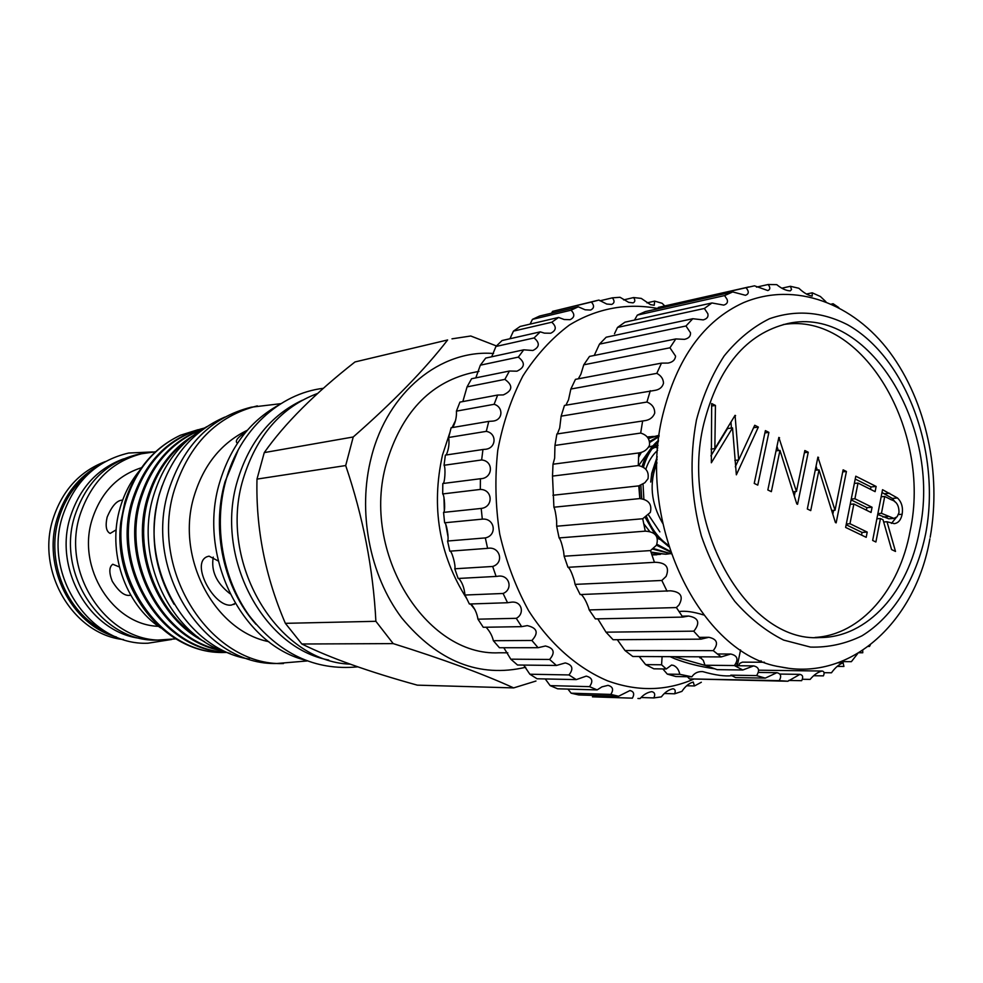 <?xml version="1.0" encoding="UTF-8"?>
<svg xmlns="http://www.w3.org/2000/svg" width="983" height="983" viewBox="0 0 983 983"><rect width="100%" height="100%" fill="white"/><g stroke="black" fill="none" stroke-linecap="round" stroke-linejoin="round"><path stroke-width="1.47" d="M88.421 473.867C74.425 485.111 64.583 499.892 58.919 518.213C45.292 561.01 66.561 612.876 104.37 630.889M123.551 458.864C97.612 468.449 79.918 487.679 70.444 516.554C52.873 570.152 91.21 634.01 141.785 638.532M660.49 554.363L651.827 554.744M651.889 554.928L656.841 554.781M668.317 545.221C658.794 538.561 651.532 529.026 646.519 516.616M641.739 498.897L640.867 485.135M639.257 485.725L640.068 498.602M645.217 517.488L654.911 534.211M657.099 536.829L668.772 546.659M670.283 551.352L657 544.299M656.484 545.209L670.504 551.979M671.094 553.699L653.474 548.563M652.749 549.128L671.131 553.834M669.46 553.798L665.749 554.228L650.967 552.09M651.188 552.778L665.761 554.228M643.374 467.539C646.31 456.862 651.299 448.236 658.364 441.662M658.499 440.409C650.795 446.798 645.303 455.608 642.034 466.839M638.508 457.476L641.432 452.278M649.837 442.424L658.954 436.599M659.015 436.145L649.689 441.453M639.675 452.77L638.655 454.453M648.436 438.565L659.114 435.371M658.352 435.469L648.166 438.172M647.281 437.103L653.142 436.427M653.941 436.415L657.75 436.661M649.456 436.722L647.219 437.042M657.209 456.763L651.741 473.216L650.697 482.051L652.061 473.302L657.111 459.172M756.505 287.122L768.178 284.505L768.743 285.365C770.414 287.908 770.107 289.629 767.821 290.563L754.502 285.82L658.352 307.384L746.048 287.577L747.51 289.813C748.972 292.442 748.296 294.273 745.458 295.293L732.716 291.926L645.278 311.599L637.316 315.125L724.582 295.588L727.015 299.287C728.194 302.088 727.101 304.042 723.734 305.111L711.95 302.961L624.942 322.178L617.508 327.437L704.369 308.465L707.834 313.7C708.596 316.772 707.06 318.836 703.214 319.893L692.794 318.725L606.167 337.218L599.483 344.124L685.974 325.987L690.508 332.782C690.742 336.186 688.739 338.373 684.487 339.356L675.8 338.938L589.505 356.424L583.767 364.816L669.951 347.798L675.579 356.129C675.161 359.901 672.667 362.211 668.096 363.071L661.485 363.132L575.46 379.352L570.853 389.035L656.791 373.368C661.055 375.592 663.292 378.86 663.513 383.173C662.395 387.302 659.409 389.723 654.567 390.435L564.463 405.438L561.133 416.153L559.683 428.047L557.349 433.921M570.853 389.035L568.518 399.811L565.925 405.18M583.767 364.816L580.879 374.253L578.323 378.811M599.483 344.124L594.236 355.465M617.508 327.437L614.498 333.729M637.316 315.125L634.723 319.696M658.352 307.384L657.43 308.871M581.297 594.506C583.828 597.05 586.237 601.399 588.485 607.543L589.198 609.927L595.354 618.897L682.743 617.091L688.579 616.046C698.163 617.68 700.215 622.35 694.711 630.066L693.691 631.16L700.965 639.159L708.854 637.291C717.271 639.159 718.72 643.607 713.216 650.635L721.19 656.927L730.738 654.027C737.557 655.624 738.761 659.458 734.375 665.54L742.816 669.988L753.629 665.896C758.974 667.174 759.957 670.406 756.578 675.591L765.253 678.123L776.889 672.691C780.944 673.65 781.718 676.304 779.2 680.641L787.875 681.244L799.929 674.375C802.878 675.038 803.455 677.14 801.649 680.691L788.698 680.445M597.799 618.848L605.995 632.167L693.691 631.16M568.174 567.289C569.894 568.493 571.946 573.003 574.342 580.793L575.092 584.381L580.167 594.555L670.553 590.82C680.875 591.852 683.689 596.558 678.995 604.938L676.39 607.568L682.743 617.091M561.133 416.153L646.925 402.047C652.22 404.21 654.825 407.933 654.703 413.204C652.909 417.628 649.444 420.134 644.307 420.736L556.894 433.982L554.953 445.446L554.645 458.213L552.999 464.209L552.507 476.091L553.908 507.216C554.928 509.083 555.837 513.642 556.636 520.904L556.661 526.224L559.106 537.922C560.408 539.151 561.92 543.722 563.603 551.635L564.131 556.218L567.953 567.302L655.317 562.276C666.142 562.645 669.742 567.363 666.093 576.419L661.842 580.462L667.076 591.25M559.106 537.922L645.266 531.152C655.378 531.791 659.101 536.497 656.447 545.27L650.488 550.578L654.445 562.337L655.317 562.276M553.908 507.216L639.822 498.578C648.682 499.782 652.196 504.39 650.341 512.401L642.722 518.741L645.266 531.152M552.507 476.091L638.286 465.561C645.905 467.208 649.149 471.607 647.994 478.77L644.823 482.776L638.766 485.885L639.822 498.578M554.953 445.446L640.683 433.073C647.109 435.039 650.046 439.143 649.468 445.373C647.293 449.71 643.718 452.229 638.741 452.954L638.286 465.561M930.176 537.271C941.64 473.622 926.404 401.728 889.959 352.504C853.662 303.501 795.136 280.929 743.406 302.703C703.865 320.79 676.992 358.107 662.812 414.654C635.731 522.772 700.326 654.887 780.391 666.892L787.739 668.133M838.843 307.618L833.117 303.735L833.609 305.025M825.904 301.72L820.387 296.497L812.228 292.811L812.204 296.092C808.247 295.514 803.799 292.897 798.872 288.265L790.418 286.299L791.548 289.53L790.246 290.87C785.995 290.673 781.497 288.584 776.742 284.628L768.178 284.505M748.641 286.962L746.048 287.577M732.716 291.926L724.582 295.588M711.95 302.961L704.369 308.465M692.794 318.725L685.974 325.987M675.8 338.938L669.951 347.798M661.485 363.132L656.791 373.368M650.304 390.706L646.925 402.047M639.183 656.509L645.634 664.619L661.571 664.778L666.277 668.981L671.561 665.036L673.576 665.442C676.857 666.953 678.921 669.902 679.769 674.313L691.872 676.808C694.33 673.085 697.942 671.352 702.71 671.598C715.12 675.186 724.876 676.537 731.966 675.677M661.571 664.778L662.087 656.963M699.478 656.816L703.312 660.355L704.983 665.233L734.375 665.54M742.816 669.988L717.148 669.656L704.983 665.233M714.973 668.833C700.154 666.72 686.834 663.378 675.002 658.831L670.123 656.669M925.728 533.437C941.087 452.966 906.756 358.119 847.727 324.82C821.899 311.611 795.812 309.584 769.456 318.738C752.708 327.044 737.619 339.43 724.188 355.907C712.097 374.462 702.857 395.817 696.468 419.938C689.243 458.422 690.877 497.091 701.37 535.968C709.837 560.433 720.957 582.206 734.719 601.289C749.685 618.307 765.978 631.233 783.611 640.08L810.471 647.084C828.485 647.588 845.663 643.816 862.005 635.792C893.486 616.464 916.451 578.754 925.728 533.437M729.841 669.828L725.11 669.755M714.887 668.796C700.117 666.683 686.847 663.365 675.075 658.831M674.178 656.681L707.195 665.995M737.533 664.631L736.021 662.775M703.84 423.587C679.032 523.706 746.81 642.931 819.675 637.562C867.67 637.709 908.575 591.361 919.56 530.378C942.07 427.519 868.689 304.988 787.788 323.542C746.392 333.47 718.401 366.831 703.84 423.587M815.018 637.451C861.01 634.834 899.457 589.616 910.123 531.017C932.019 430.923 862.669 311.279 783.242 324.574M632.376 698.163L592.442 696.836L632.376 698.163C634.674 694.084 633.888 691.54 629.992 690.533L618.577 696.234L610.799 694.416C613.847 689.685 612.913 686.662 607.998 685.36L601.915 686.871L597.136 689.906L589.517 686.65C593.4 681.244 592.307 677.742 586.261 676.12L576.271 679.609L568.973 674.94C573.777 668.833 572.548 664.827 565.262 662.935L556.427 665.466L549.62 659.458C555.444 652.626 554.056 648.141 545.454 645.991L538.082 647.711L531.901 640.474C538.831 632.905 537.296 627.953 527.293 625.618L521.641 626.65L516.272 618.319C524.873 614.043 522.108 600.687 511.234 602.198L507.535 602.726L503.087 593.474C513.507 589.345 509.354 574.047 497.668 576.271L496.096 576.431L492.68 566.466C504.586 562.829 499.917 545.958 487.605 548.354L485.319 537.91C497.57 535.391 494.805 517.906 482.309 519.135L481.191 508.432C493.638 507.093 492.839 489.399 480.306 489.436L480.404 478.733C492.901 478.574 494.08 461.088 481.645 459.958L482.948 449.501L484.447 449.342C496.341 449.194 497.435 433.306 486.29 431.365L488.76 421.388L492.409 421.142C503.394 420.478 503.468 406.765 494.105 404.308L497.668 395.043L503.333 394.908C512.708 390.607 513.224 385.422 504.869 379.377L509.427 371.021L516.935 371.193C524.983 367.359 525.438 362.653 518.311 357.112L523.755 349.813L532.86 350.501C539.655 347.171 540.06 342.981 534.076 337.943L540.269 331.849L544.398 333.139L550.713 333.237C556.366 330.423 556.722 326.749 551.795 322.215L558.59 317.435L564.156 319.512L570.103 319.684C574.686 317.398 575.006 314.241 571.037 310.198L578.274 306.807L585.106 309.78L590.586 310.05C594.224 308.269 594.494 305.602 591.385 302.039L598.905 300.073L606.769 304.054L611.709 304.435C614.535 303.108 614.756 300.909 612.384 297.837L620.04 297.284L628.69 302.359L633.064 302.862C635.178 301.916 635.362 300.147 633.617 297.554L641.26 298.402L650.451 304.632L654.223 305.258L654.666 301.105L662.149 303.305L664.705 305.91M567.941 689.083L571.135 693.187L578.815 694.956L618.577 696.234M657.676 308.49C627.621 302.727 597.025 308.195 569.39 325.041C551.684 338.263 536.19 355.219 522.907 375.936C511.246 398.459 502.866 423.243 497.767 450.288C494.744 478.07 495.407 506.012 499.733 534.101C506.122 561.625 515.743 587.146 528.584 610.64C549.792 643.779 577.279 667.973 607.469 680.789C637.217 691.663 665.884 691.147 693.445 679.253M701.334 682.251L694.477 685.95L693.212 682.018C688.985 683.259 685.212 686.38 681.907 691.381L674.608 693.801C675.788 690.926 675.247 689.243 672.999 688.751C668.6 689.697 664.729 692.413 661.375 696.873L653.781 697.93C655.464 694.465 654.801 692.376 651.803 691.639C647.367 692.327 643.484 694.637 640.13 698.532L637.93 698.483M523.755 349.813L485.725 358.07L480.343 365.185L518.311 357.112M480.343 365.185L475.809 377.865M540.269 331.849L502.043 340.548L495.924 346.483L534.076 337.943M495.924 346.483L491.697 356.78M558.59 317.435L520.142 326.454L513.433 331.124L551.795 322.215M513.433 331.124L509.956 338.742M578.274 306.807L539.593 316.034L532.442 319.364L571.037 310.198M532.442 319.364L530.095 324.12M597.517 300.393L552.544 311.365L591.385 302.039M552.544 311.365L551.598 313.172M599.949 300.81L612.384 297.837M623.615 299.913L633.617 297.554M646.974 302.887L654.666 301.105M116.166 529.812L110.182 533.437C106.225 531.496 105.206 526.089 107.122 517.205C111.915 505.864 117.038 500.175 122.506 500.138L122.617 500.175M129.989 595.317C124.558 596.226 118.636 591.52 112.222 581.186C108.892 572.536 109.076 566.884 112.775 564.254L119.324 566.921M141.466 467.724C117.346 475.514 100.93 492.692 92.218 519.245C76.404 567.695 112.726 625.016 158.435 626.318M155.572 451.75L138.849 454.158C107.614 461.408 86.295 481.842 74.905 515.473C55.429 574.269 102.551 643.029 157.722 640.056L175.748 638.864M144.255 453.102C112.91 460.376 91.517 480.92 80.078 514.723C60.541 573.851 107.872 643.005 163.239 640.007M105.451 461.519C79.906 471.201 62.457 490.222 53.119 518.594C35.671 571.516 73.332 634.588 123.526 639.564M99.025 465.451C78.837 476.632 64.952 494.154 57.37 517.992C41.63 566.503 71.317 625.053 116.449 637.009M302.383 400.204C270.78 415.195 249.141 442.067 237.431 480.822C214.405 556.403 262.621 647.834 328.764 660.048M207.044 426.536C181.13 440.925 163.289 463.964 153.532 495.69C133.356 560.15 172.357 638.299 230.083 653.412M162.06 485.897L159.148 494.83C149.047 533.572 154.024 570.066 174.089 604.299M443.96 497.668L444.316 510.361M445.815 524.652L448.051 536.939M139.021 471.275C130.53 481.731 124.276 493.761 120.258 507.363C106.815 551.144 124.829 604.201 160.561 627.83M513.654 687.903L417.32 685.151C368.994 671.807 330.509 658.082 301.855 644L285.365 623.333C265.238 576.554 255.777 528.473 256.993 479.102L264.267 452.598C284.542 423.698 314.781 393.483 354.986 361.953L447.634 339.958C424.939 369.375 393.47 401.715 353.229 436.98L345.697 465.549C363.096 516.812 373.159 568.727 375.887 621.305L393.2 643.607C442.743 659.101 482.899 673.871 513.654 687.903L535.968 681.035M353.229 436.98L264.267 452.598M493.564 353.511C440.839 349.198 387.843 391.603 371.402 456.935C357.259 511.049 369.461 575.178 401.752 617.951C437.976 661.633 479.286 678.073 525.684 667.285M478.967 371.341L470.66 373.073C429.436 383.173 401.359 413.265 386.405 463.349C360.687 551.942 425.786 656.669 499.057 652.786L507.818 652.81M449.784 432.839L442.51 454.957C430.996 506.995 439.032 554.817 466.606 598.438M470.513 603.98L474.973 609.693M192.901 435.764C170.723 449.661 155.449 470.722 147.057 498.934C130.911 552.888 158.005 618.983 204.661 641.739M189.375 438.627C169.604 452.733 155.916 472.774 148.286 498.75C133.246 549.448 155.904 611.512 198.062 637.193M225.009 652.454C159.565 655.268 103.682 572.45 125.799 502.116C135.593 470.193 153.852 447.879 180.565 435.186C153.459 448.002 134.88 470.365 124.829 502.264L120.848 521.752C111.829 588.498 165.255 654.334 223.768 652.454L227.012 652.442M204.28 428.072C168.793 437.116 144.698 461.494 131.992 501.195C110.612 569.821 162.576 651.324 226.668 652.319M204.206 428.121C169.334 437.533 145.668 461.838 133.184 501.011C112.037 569.071 162.785 650.058 226.36 652.22M202.449 429.166C171.583 440.642 150.583 464.283 139.475 500.064C119.84 564.168 162.932 641.444 222.514 650.82M201.712 429.62C171.816 441.514 151.48 464.934 140.68 499.892C121.425 562.964 162.674 639.196 221.101 650.255M280.868 403.669L251.169 407.208C210.927 417.37 183.403 445.152 168.584 490.566C142.854 571.209 204.956 666.118 277.194 663.476L307.003 660.969M257.325 405.868C216.936 416.055 189.314 443.984 174.446 489.657C148.642 570.754 211.001 666.228 283.485 663.55M247.384 430.222C221.433 442.817 203.69 464.738 194.13 496.01C175.232 557.115 214.134 630.902 268.863 641.69M278.435 405.229C249.915 421.105 230.305 446.921 219.578 482.665C197.448 555.211 240.933 643.386 304.3 659.925M238.279 449.784L225.009 481.83C211.05 530.255 223.829 588.399 256.01 624.365M317.656 393.409C281.335 407.073 256.502 435.604 243.157 479.016C217.526 562.35 277.267 661.645 350.145 664.164M180.565 435.186L198.075 429.682M235.22 603.415L231.546 605.036C214.527 608.145 190.174 563.726 206.946 556.747L209.035 556.157L218.226 560.961M447.953 534.973L446.454 526.483M444.574 508.457L444.279 499.585M229.961 593.683C216.432 583.091 210.866 570.902 213.262 557.103M237.554 443.087L236.694 442.559C235.342 440.298 238.316 436.87 245.603 432.299M455.584 420.417L452.057 427.605M496.44 345.955L470.759 336.002L451.983 338.84M354.986 361.953L447.634 339.958M375.887 621.305L285.365 623.333M256.993 479.102L345.697 465.549M301.855 644L393.2 643.607M504.869 379.377L467.06 386.884L471.57 378.738L509.427 371.021M494.105 404.308L456.419 411.14L459.933 402.121L497.668 395.043M467.06 386.884L462.919 401.297M486.29 431.365L448.678 437.472L451.123 427.765L488.76 421.388M456.419 411.14C456.739 416.509 455.62 421.805 453.04 427.052M481.645 459.958L444.058 465.266L445.36 455.104L482.948 449.501M448.678 437.472C449.489 443.591 448.727 449.292 446.405 454.576M444.058 465.266C445.901 467.81 444.758 484.644 442.805 483.525L480.404 478.733M442.805 483.525L442.694 493.933L480.306 489.436M442.694 493.933C444.635 495.125 445.434 512.131 443.554 512.389L481.191 508.432M443.554 512.389L444.623 522.784L482.309 519.135M444.623 522.784C446.515 522.612 449.231 539.409 447.572 541.031L485.319 537.91M447.572 541.031L449.821 551.18L487.605 548.354M449.821 551.18C451.48 549.644 456.063 565.864 454.785 568.788L492.68 566.466M454.785 568.788L458.139 578.471L496.096 576.431M458.729 578.434C462.133 582.133 464.222 587.662 464.996 595.034L503.087 593.474M464.996 595.034L469.382 604.017L507.535 602.726M470.98 603.955C474.654 608.133 476.988 613.208 477.959 619.179L516.272 618.319M477.959 619.179L483.255 627.277L521.641 626.65M486.106 627.228C489.878 631.43 492.286 635.927 493.355 640.707L531.901 640.474M493.355 640.707L499.425 647.736L538.082 647.711M503.812 647.736L510.791 659.175L549.62 659.458M510.791 659.175L517.513 665.012L556.427 665.466M523.681 665.086L529.862 674.227L568.973 674.94M529.862 674.227L537.062 678.774L576.271 679.609M545.246 678.946L550.136 685.618L589.517 686.65M550.136 685.618L557.644 688.8L597.136 689.906M571.135 693.187L610.799 694.416M641.088 697.512L653.781 697.93M664.41 693.494L674.608 693.801M686.65 685.765L694.477 685.95M898.978 512.696C899.113 505.704 896.582 501.404 891.372 499.806L884.725 496.476L881.456 513.323L893.916 518.41L897.123 516.763L898.978 512.696M881.161 496.784L884.725 496.476M877.893 513.593L881.456 513.323M877.721 514.453L888.743 518.803L893.916 518.41M699.761 657.787L701.358 658.18M896.14 517.648L891.458 523.398M881.997 492.495L892.331 498.43L895.218 502.104M833.609 510.374L832.834 514.244M816.05 466.2L817.254 470.058M753.592 427.728L758.348 427.077L736.353 474.814L732.532 427.888L727.518 428.576L710.918 455.866M738.442 459.983L735.296 466.79M730.983 422.063L731.401 428.047M795.186 491.598L794.289 495.948M776.975 446.294L778.327 450.57M846.154 524.75L862.054 532.43L861.538 535.084M851.094 499.868L866.908 507.67L866.416 510.189M855.222 479.028L870.975 486.941L870.508 489.337M880.449 518.52L875.89 542.002L872.658 540.441L882.537 489.694L897.504 497.988C901.657 502.067 903.205 507.498 902.136 514.269C900.969 519.946 898.339 523.079 894.247 523.644L886.998 521.74L895.501 551.438L891.581 549.558L883.041 519.798L880.449 518.52L876.873 518.791M883.668 521.985L886.998 521.74M898.45 514.551L902.136 514.269M892.331 498.43L897.504 497.988M835.403 522.501L819.011 469.862L810.729 510.619L807.326 508.985L817.905 457.095L835.034 510.251L843.131 469.825L846.424 471.484L836.152 522.87L835.403 522.501M815.214 470.279L819.011 469.862M842.714 471.865L846.424 471.484M831.667 510.533L835.034 510.251M817.807 457.55L818.606 457.451M768.89 432.385L757.77 485.123L754.231 483.415L765.388 430.615L768.89 432.385L764.897 432.913M732.532 427.888L711.348 462.772L711.667 403.534L715.44 405.438L714.85 448.617L735.063 415.33L738.7 459.946L754.735 425.258L758.348 427.077M734.842 460.413L738.7 459.946M734.842 415.711L735.579 415.6M711.016 449.108L714.85 448.617M711.631 406.028L715.44 405.438M796.795 503.91L779.961 450.374L771.348 491.66L767.846 489.976L778.843 437.41L796.439 491.475L804.856 450.521L808.247 452.229L797.569 504.291L796.795 503.91M776.029 450.853L779.961 450.374M804.413 452.684L808.247 452.229M792.986 491.807L796.439 491.475M778.745 437.877L779.568 437.779M867.215 532.086L866.195 537.332L845.626 527.429L855.788 476.202L876.136 486.462L875.116 491.647L858.012 483.058L854.903 498.75L872.068 507.253L871.049 512.462L853.871 503.996L849.963 523.73L867.215 532.086L862.054 532.43M846.302 524L849.963 523.73M850.209 504.316L853.871 503.996M866.908 507.67L872.068 507.253M851.241 499.081L854.903 498.75M854.35 483.415L858.012 483.058M870.975 486.941L876.136 486.462M678.958 611.561C685.163 610.652 693.384 611.782 703.619 614.953M735.788 663.267L738.466 665.737M729.853 669.853L724.434 669.742M765.253 678.123L735.628 677.594L730.824 675.161L756.578 675.591M831.52 304.066L833.117 303.735M642.636 420.933L640.683 433.073M802.214 679.265L810.127 679.4C813.961 674.793 817.979 671.991 822.181 671.033C824.209 671.45 824.614 673.072 823.398 675.874L813.691 675.726M824.024 672.679L831.458 672.79C835.341 667.457 839.224 664.164 843.119 662.886L843.918 666.449L837.184 666.388M841.325 661.596L851.376 661.67L857.717 653.548M862.718 650.414L862.767 652.749L859.044 652.749M868.345 646.445L869.476 646.445L870.311 644.946M806.441 294.04L812.228 292.811M781.854 288.191L790.418 286.299M552.999 464.209L638.741 452.954M552.913 495.26L638.766 485.885M556.661 526.224L642.722 518.741M564.131 556.218L650.488 550.578M575.092 584.381L661.842 580.462M589.198 609.927L676.39 607.568M605.995 632.167L613.073 639.712L700.965 639.159M617.287 639.687L625.004 650.537L713.216 650.635M625.004 650.537L632.769 656.472L721.19 656.927M645.634 664.619L653.867 668.821L666.277 668.981M662.825 668.932L667.31 674.117L679.769 674.313M667.31 674.117L675.8 676.513L691.872 676.808M687.436 676.722L689.452 678.897L779.2 680.641M689.452 678.897L787.875 681.244M738.761 665.737L739.732 663.365L742.411 662.149L764.455 662.247M760.363 660.994L761.297 660.994M662.64 523.251C650.869 503.075 648.989 482.936 657 462.846M659.851 531.877L648.497 514.895M643.89 499.511L643.029 484.029M645.794 469.346C648.362 461.506 652.294 455.166 657.59 450.325M659.421 539.274L657.676 538.205M649.972 531.778L643.656 523.656M638.594 465.635L649.038 451.086M652.036 448.813L657.959 445.766M638.704 453.532L639.491 452.807M648.645 447.118L652.909 445.864M654.567 445.582L657.996 445.324M648.977 446.528L652.22 446.687M653.511 446.86L657.774 447.892M882.783 516.997L887.956 516.603M884.479 493.736L889.64 493.269M152.66 451.934L128.675 453.028C96.309 460.683 74.303 481.67 62.642 516.001C42.687 575.841 90.694 645.929 147.978 643.214L171.706 639.466M682.104 616.181L688.579 616.046M666.916 590.955L670.553 590.82M737.52 664.619L740.58 649.935M323.346 388.31C279.442 393.495 239.557 430.173 225.918 480.368C213.323 525.524 222.416 578.225 249.104 615.505C278.963 653.855 315.174 670.971 357.751 666.843M249.363 659.089C184.423 649.271 137.325 564.181 159.651 493.429C171.263 456.382 192.975 430.947 224.8 417.099M233.819 604.52L234.458 604.14M734.645 665.7L753.629 665.896M780.391 666.892C851.733 682.067 915.935 620.261 929.881 538.831M642.624 420.994L644.307 420.736M699.257 637.365L708.854 637.291M717.332 653.99L730.738 654.027M758.09 672.421L776.889 672.691M780.023 674.068L799.929 674.363M758.483 670.185L822.181 671.033M837.983 662.849L843.119 662.886"/></g></svg>
